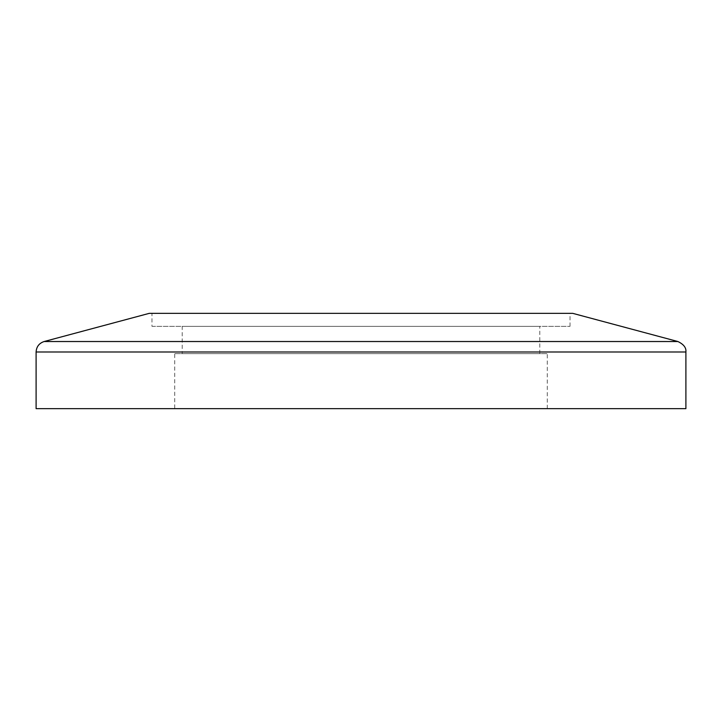 <?xml version="1.0" encoding="UTF-8"?>
<svg xmlns="http://www.w3.org/2000/svg" width="722" height="722" viewBox="0 0 722 722"><rect width="100%" height="100%" fill="white"/><g stroke="black" fill="none" stroke-linecap="round" stroke-linejoin="round"><path stroke-width="0.54" stroke-dasharray="3.61 2.71" d="M174.724 408.652L547.276 408.652L174.724 408.652L174.724 353.636L547.276 353.636L174.724 353.636M36.1 408.652L685.9 408.652M182.197 353.636L539.803 353.636L182.197 353.636L182.197 326.344L539.803 326.344L182.197 326.344M149.274 313.348L572.726 313.348M151.981 326.344L570.019 326.344L151.981 326.344L151.981 313.348L570.019 313.348L151.981 313.348M36.1 351.984L685.9 351.984M44.123 341.524L677.877 341.524M547.276 408.652L547.276 353.636M539.803 353.636L539.803 326.344M570.019 326.344L570.019 313.348"/><path stroke-width="1.08" d="M685.9 351.984L685.9 408.652L36.1 408.652L36.1 351.984C36.443 346.704 39.123 343.221 44.123 341.524L677.877 341.524C683.707 344.304 686.378 347.787 685.9 351.984L36.1 351.984M44.123 341.524L149.274 313.348L572.726 313.348L677.877 341.524"/></g></svg>
